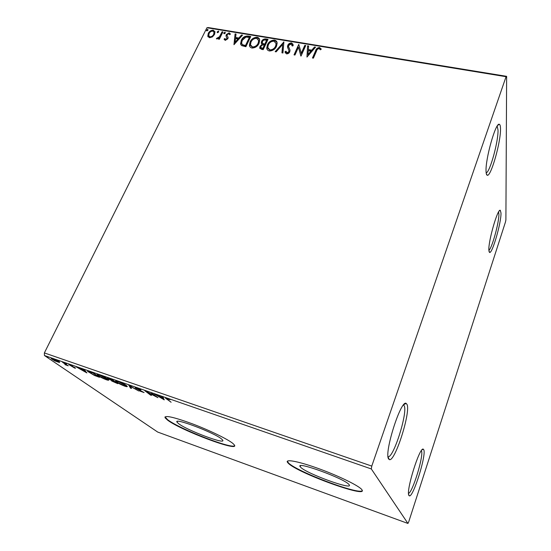 <?xml version="1.0" encoding="UTF-8"?>
<svg xmlns="http://www.w3.org/2000/svg" width="551" height="551" viewBox="0 0 551 551"><rect width="100%" height="100%" fill="white"/><g stroke="black" fill="none" stroke-linecap="round" stroke-linejoin="round"><path stroke-width="0.83" d="M407.051 404.489L406.156 403.38C400.956 399.33 383.882 452.95 388.6 458.907L389.35 459.596C394.922 462.275 410.846 412.3 407.051 404.489M403.546 404.923L404.255 405.873C407.802 412.933 393.407 458.411 388.035 456.724M423.795 449.802L423.306 449.189C419.807 446.117 405.605 491.526 408.911 495.452L409.317 495.831C413.098 497.911 426.502 455.043 423.795 449.802M421.35 450.677L421.481 450.945C423.905 455.443 412.671 492.415 408.539 493.365M500.997 212.996L500.287 210.303C497.698 208.299 488.172 241.49 488.861 250.216L489.577 252.461C492.284 253.887 501.32 222.576 500.997 212.996M498.6 211.949L498.896 214.043C499.206 222.17 491.905 248.584 488.868 250.292M500.508 128.858C500.487 126.048 500.088 124.533 499.309 124.306C495.748 121.978 485.197 159.466 486.065 171.457C486.161 173.854 486.567 175.122 487.284 175.259C490.948 176.857 500.873 141.951 500.508 128.858M497.195 126.096L498.021 130.105C498.4 141.635 489.88 172.415 486.175 172.89M178.579 423.643C187.03 430.338 226.316 445.084 222.687 440.125L221.605 439.023C214.339 432.631 172.862 417.017 177.064 422.197L178.579 423.643M300.688 467.289C306.301 473.516 353.721 490.748 349.189 484.797L349.003 484.563C344.878 478.688 294.854 460.512 300.212 466.731L300.688 467.289M288.331 463.295C297.402 472.861 368.536 498.731 361.959 489.805L361.78 489.563C358.928 485.789 338.975 476.009 319.036 468.763C299.069 461.469 285.005 458.769 287.47 462.317L288.331 463.295M287.36 461.215L288.469 462.923C296.652 471.587 359.775 495.404 362.255 490.576M167.532 420.096C180.811 430.359 239.726 452.474 234.43 445.029L232.935 443.486C227.832 439.216 209.47 430.276 192.278 423.795C173.661 417.031 164.584 415.013 165.045 417.754L167.532 420.096M165.024 416.832L167.683 419.745C179.771 429.091 232.501 449.568 234.636 445.635M408.67 521.997L505.46 222.039L505.894 219.973L506.631 76.334L506.066 76.699L371.773 466.098L371.312 468.942L407.933 523.45L408.67 521.997M59.625 362.565L54.749 360.871L51.174 358.57L52.779 358.715L58.737 361.656L59.625 362.565M63.269 362.386L68.228 365.802L64.949 364.638L65.851 364.631L62.346 362.069L63.269 362.386M74.667 368.075L68.765 364.507L72.339 365.74L70.135 365.223L75.15 367.799L75.577 368.178L74.667 368.075L74.888 367.627M90.206 371.739L93.071 372.731L99.469 377.304L94.496 375.486L87.547 371.353C87.272 370.892 88.153 371.023 90.206 371.739M111.619 379.171L117.783 383.682L111.653 380.968L111.502 380.417L107.934 378.571L107.417 378.096L109.105 378.303L111.619 379.171M128.714 385.108L138.714 390.976L130.084 386.168L131.51 388.462L130.456 388.097L128.714 385.108M151.291 392.946L157.93 397.67L147.234 392.16L151.491 395.425L150.499 395.081L144.761 390.68L155.513 396.217L151.291 392.946M167.504 399.399L171.113 402.258L165.486 398.153L170.073 399.689L167.504 398.766L166.726 398.71L167.504 399.399M371.312 468.942L44.438 355.512L157.689 432.06L407.933 523.45M164.253 399.868L154.314 393.993L162.263 397.54L161.829 396.603L162.938 396.989L164.253 399.868M136.717 387.821L140.904 389.812L137.392 388.31L136.6 388.441L144.086 392.574L139.348 390.859L142.964 392.092L135.601 388.09L135.188 387.697L136.717 387.821M126.317 385.466L127.233 386.334C127.584 386.864 126.744 386.809 124.712 386.155C121.048 384.736 118.362 383.386 116.654 382.118L115.696 381.23C115.338 380.693 116.185 380.755 118.245 381.409C121.943 382.849 124.636 384.199 126.317 385.466M107.665 378.978L108.671 379.901C109.015 380.41 108.216 380.355 106.281 379.735C102.658 378.33 99.965 376.98 98.188 375.692L97.134 374.742C96.804 374.239 97.617 374.301 99.566 374.928C103.223 376.347 105.923 377.697 107.665 378.978M86.879 372.917L76.265 366.897L84.076 370.368L83.215 369.308L84.241 369.666L86.879 372.917M66.671 363.736L64.956 363.04L66.671 363.736M59.611 361.284L57.896 360.595L59.611 361.284M48.212 357.323L46.504 356.635L48.212 357.323M212.41 36.917L209.497 37.743L207.796 36.152L208.257 33.418C209.27 31.352 210.93 30.271 213.251 30.181L214.993 31.848L214.532 34.458L212.41 36.917M222.928 31.91L219.319 39.259L218.451 39.114L218.988 38.026L216.887 38.99L216.357 38.625L219.477 36.731L222.067 31.765L222.928 31.91M225.263 40.395L224.099 39.066L224.918 38.515L225.655 39.479L226.978 38.625L226.027 35.932L226.275 34.617L229.14 32.791L230.442 34.079L229.615 34.679L228.803 33.707L227.164 34.72L227.026 35.457L228.121 37.399L227.866 38.735L225.263 40.395M248.088 36.042L250.76 36.483L245.891 46.711L241.579 45.581L240.573 43.825L241.317 40.278C242.598 37.323 244.858 35.918 248.088 36.042L248.287 36.538L250.56 36.91M268.027 39.321L263.199 49.645L261.546 49.363L259.735 47.909L260.051 46.346L262.173 44.335L261.257 42.971L261.567 41.401C262.379 39.706 263.75 38.887 265.685 38.935L268.027 39.321M283.896 41.931L282.938 52.992L281.94 52.82L282.67 44.424L276.147 51.842L275.156 51.67L283.896 41.931M304.799 45.368L305.736 45.519L301.018 56.057L298.49 47.186L294.957 55.031L294.027 54.873L298.766 44.376L301.294 53.192L304.799 45.368L305.536 45.96M316.515 51.091L313.395 58.158L312.451 58L315.613 50.823C316.088 48.846 317.383 47.737 319.49 47.496L321.274 49.094L320.434 49.831L319.022 48.578C317.638 48.908 316.797 49.748 316.515 51.091M506.066 76.699L206.942 27.75L44.369 352.922L371.773 466.098M306.955 57.063L307.596 45.829L308.615 45.995L308.36 49.576L311.783 50.141L314.538 46.966L315.565 47.138L306.955 57.063M291.575 42.909L293.235 45.63L292.244 46.036L291.155 43.984L288.683 45.471L288.517 46.546L290.019 50.12L289.771 51.801C289.165 53.165 288.077 53.86 286.513 53.888L285.005 51.718L286.017 51.195L287.016 52.813L288.827 51.691L289.006 50.802L287.47 46.897L287.767 45.306C288.497 43.756 289.771 42.95 291.575 42.909L293.111 44.411M276.512 46.243C275.204 49.211 272.855 50.795 269.473 50.995C267.765 50.575 266.856 49.576 266.753 48.006L267.421 44.776C268.743 41.828 271.085 40.264 274.453 40.092C276.182 40.54 277.084 41.566 277.153 43.185L276.512 46.243M259.053 43.322C257.723 46.27 255.395 47.841 252.055 48.04C250.443 47.655 249.569 46.732 249.431 45.265L250.106 41.883C251.435 38.963 253.763 37.413 257.09 37.241C258.722 37.647 259.59 38.604 259.7 40.113L259.053 43.322M233.961 44.686L235.077 33.907L236.028 34.066L235.628 37.496L238.831 38.026L241.565 34.975L242.523 35.133L233.961 44.686M225.318 33.067L224.188 33.783L223.775 33.37L225.008 32.11L225.318 33.067M218.706 31.979L217.576 32.695L217.17 32.289L218.396 31.028L218.706 31.979M208.009 30.215L206.887 30.925L206.487 30.539L207.713 29.272L208.009 30.215M206.942 27.75L208.209 27.55L506.631 76.334M44.438 355.512L44.369 352.922M312.796 58.055L315.764 51.319C316.24 49.342 317.534 48.233 319.642 47.992L319.49 47.496M319.642 47.992L321.199 49.163M306.99 57.022L307.596 45.829M307.754 46.325L308.581 46.463M311.783 50.141L311.942 50.637L308.519 50.065L308.36 49.576M311.942 50.637L314.69 47.469L314.538 46.966M314.69 47.469L315.206 47.551M308.016 54.494L308.174 54.983L311.06 51.656L310.902 51.16L308.278 50.72L308.016 54.494L310.902 51.16M300.853 56.03L298.49 47.186M294.392 54.935L298.766 44.376M304.958 45.864L301.459 53.688L301.294 53.192M292.381 45.974L292.147 45.12M288.772 47.434L290.005 50.031M285.335 53.013L285.005 51.718M285.184 52.207L286.114 51.732M286.313 52.331L287.016 52.813M287.188 53.302L289 52.18L288.827 51.691M289 52.18L288.882 50.237M287.767 48.082L287.767 45.306M287.939 45.802C288.669 44.245 289.936 43.446 291.741 43.405M282.153 52.862L282.67 44.424M275.686 51.76L283.848 42.482M283.868 42.262L283.744 41.904M267.097 49.287L267.421 44.776M267.607 45.265C268.929 42.317 271.271 40.76 274.632 40.588L274.453 40.092M274.632 40.588L277.001 42.337M268.068 48.543L270.114 50.41C272.841 50.244 274.729 48.97 275.782 46.587L276.306 44.114L276.017 42.999M268.323 44.927L267.786 47.524L269.928 49.921C272.655 49.755 274.55 48.481 275.603 46.091L276.127 43.619L273.992 41.16C271.271 41.284 269.377 42.544 268.323 44.927M270.114 50.41L269.928 49.921M275.782 46.587L275.603 46.091M259.955 48.571L260.051 46.346M260.244 46.835L262.366 44.824L262.173 44.335M261.477 43.646L261.567 41.401M261.759 41.89C262.565 40.202 263.943 39.383 265.878 39.431L265.685 38.935M265.878 39.431L267.827 39.755M262.462 43.15L263.199 44.108L265.031 44.548L266.822 40.719L265.603 40.058C264.184 39.81 263.137 40.306 262.462 41.545L262.262 42.572L263.013 43.619L264.845 44.059L266.636 40.23M260.926 47.834L262.985 48.915L264.535 45.602L263.888 45.037C262.545 44.81 261.567 45.285 260.96 46.477L260.754 47.4L262.793 48.433L264.349 45.113M262.056 48.757L261.863 48.274M262.985 48.915L262.793 48.433M265.031 44.548L264.845 44.059M263.199 44.108L263.013 43.619M249.789 46.47L250.106 41.883M250.306 42.372C251.635 39.452 253.963 37.909 257.283 37.737L257.09 37.241M257.283 37.737L259.542 39.341M250.746 45.699L252.716 47.462C255.409 47.296 257.283 46.036 258.343 43.667L258.88 41.077L258.571 40.023M250.994 42.034L250.45 44.755L252.516 46.98C255.209 46.807 257.09 45.547 258.15 43.178L258.688 40.588L256.621 38.294C253.935 38.425 252.055 39.672 250.994 42.034M252.716 47.462L252.516 46.98M258.343 43.667L258.15 43.178M240.89 44.789L241.317 40.278M241.524 40.76C242.805 37.812 245.057 36.407 248.287 36.538M241.882 44.039L242.715 45.175L245.705 45.995L249.575 37.874L249.376 37.385L245.939 37.096L242.199 40.423L241.607 43.219L242.509 44.693L245.505 45.506L249.376 37.385M245.705 45.995L245.505 45.506M242.715 45.175L242.509 44.693M234.099 44.535L235.077 33.907M235.284 34.396L235.98 34.506M238.831 38.026L239.038 38.515L235.835 37.985L235.628 37.496M239.038 38.515L241.772 35.464L241.565 34.975M241.772 35.464L242.165 35.526M235.077 42.213L235.291 42.703L238.163 39.493L237.949 39.004L235.497 38.598L235.077 42.213L237.949 39.004M224.374 39.741L224.099 39.066M224.319 39.548L225.09 39.031M225.173 39.162L225.655 39.479M225.869 39.968L227.191 39.114L226.978 38.625M227.191 39.114L227.095 37.923M227.308 38.405L227.088 37.874M226.268 36.545L226.006 35.801M226.22 36.283L226.275 34.617M226.489 35.099L229.354 33.28L229.14 32.791M229.354 33.28L230.414 33.942M227.239 35.939L227.577 36.366M227.79 36.855L228.093 37.282M223.981 33.707L223.878 32.826M224.092 33.315L225.221 32.599L225.008 32.11M218.878 39.183L218.988 38.026M216.757 38.949L217.376 38.398L217.156 37.916M217.376 38.398L217.693 38.591L217.473 38.109M217.693 38.591L219.697 37.213L219.477 36.731M219.697 37.213L222.28 32.254L222.067 31.765M222.28 32.254L222.721 32.33M217.376 32.619L217.273 31.738M217.493 32.227L218.616 31.51L218.396 31.028M208.092 36.889L207.796 36.152M208.023 36.635L208.257 33.418M208.485 33.9C209.49 31.834 211.157 30.76 213.478 30.67L213.251 30.181M213.478 30.67L214.918 31.538M209.015 36.283L210.172 37.33C211.921 37.199 213.168 36.352 213.905 34.796L214.029 32.158M209.111 33.549L208.739 35.608L209.945 36.848C211.701 36.717 212.941 35.87 213.678 34.307L214.05 32.254L212.81 31.076C211.074 31.18 209.841 32.006 209.111 33.549M210.172 37.33L209.945 36.848M213.905 34.796L213.678 34.307M206.701 30.863L206.591 29.981M206.818 30.47L207.941 29.754L207.713 29.272M163.64 398.525L163.11 398.215M162.566 396.858L162.263 397.54M159.673 396.644L162.848 398.807L163.206 397.994L162.524 396.94M162.759 397.023L162.4 397.836L159.576 396.858M162.848 398.807L162.4 397.836M135.842 387.56L135.601 388.09M130.801 387.325L130.456 388.097M130.091 386.148L129.871 385.783M126.806 385.858L126.151 385.707M116.84 381.726L116.654 382.118M117.019 381.326L116.495 380.913M117.618 382.456L124.058 385.686C125.683 386.203 126.365 386.251 126.096 385.831L118.913 381.891C117.26 381.361 116.571 381.299 116.833 381.719L117.618 382.456M111.915 380.397L111.653 380.968M108.196 378.014L107.934 378.571M115.214 382.546L116.206 382.89L114.236 381.457L112.28 381.003L115.214 382.546M113.94 380.872L113.747 381.285M113.12 380.824L111.295 379.308L108.588 378.62L113.12 380.824M108.216 379.405L107.603 379.26M98.354 375.348L98.188 375.692M98.464 374.845L97.975 374.466M99.139 376.023L105.599 379.26C107.142 379.749 107.789 379.804 107.541 379.405L100.254 375.41C98.691 374.907 98.03 374.845 98.278 375.245L99.139 376.023M88.918 371.484L88.559 371.216M97.885 376.512L92.788 372.875L88.725 371.891L94.393 375.231L98.002 376.257M84.344 369.797L84.076 370.368M81.734 369.79L85.24 371.787L84.344 370.699L81.837 369.59M85.508 371.229L85.24 371.787M84.62 370.134L84.344 370.699M69.44 364.507L69.233 364.92M66.127 364.356L65.81 364.996M58.681 361.621L58.516 361.938L53.406 359.142L52.262 359.038L57.394 361.862L58.516 361.938M52.249 358.99L52.069 359.342M315.764 51.319L315.613 50.823M289.454 48.956L289.282 48.467M264.576 44.473L264.384 43.984M245.126 45.891L244.919 45.409M221.075 34.713L220.855 34.231M166.76 398.256L166.436 399M403.766 404.668L406.156 403.38M421.99 449.871L423.306 449.189M499.309 210.909L500.287 210.303M497.705 125.38L499.309 124.306M165.197 417.403L165.045 417.754M287.615 461.945L287.47 462.317M300.577 465.753L300.212 466.731M177.408 421.398L177.064 422.197M289.006 50.802L289.179 51.291M287.47 46.897L287.643 47.393M266.753 48.006L266.939 48.495M276.127 43.619L276.306 44.114M259.735 47.909L259.927 48.398M261.257 42.971L261.45 43.46M249.431 45.265L249.631 45.754M258.688 40.588L258.88 41.077M240.573 43.825L240.78 44.314M226.027 35.932L226.241 36.421M214.05 32.254L214.27 32.743M486.313 173.717L487.284 175.259M488.999 251.511L489.577 252.461M408.622 494.433L409.317 495.831M388.076 457.075L389.35 459.596M115.696 381.23L115.855 380.886M116.957 381.457L117.136 381.065M126.096 385.831L126.275 385.438M98.395 374.997L98.574 374.611M107.541 379.405L107.721 379.019M88.821 371.691L88.986 371.34M65.851 364.631L66.024 364.287"/></g></svg>
